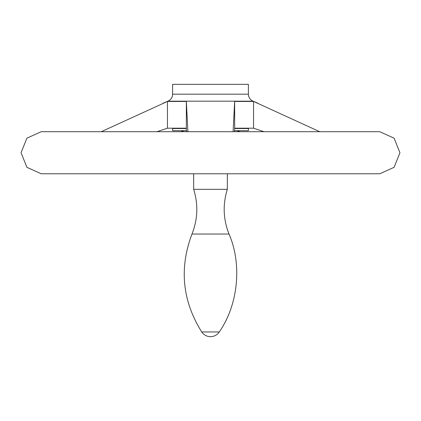 <?xml version="1.0" encoding="UTF-8"?>
<svg xmlns="http://www.w3.org/2000/svg" width="421" height="421" viewBox="0 0 421 421"><rect width="100%" height="100%" fill="white"/><g stroke="black" fill="none" stroke-linecap="round" stroke-linejoin="round"><path stroke-width="0.63" d="M234.408 131.71L234.655 128.189L253.547 128.189L264.009 131.71M240.107 131.71L236.934 130.642M184.066 130.642L180.893 131.71M156.991 131.71L167.453 128.189L167.453 101.429L101.272 131.71M186.592 131.71L186.345 128.189L167.453 128.189M319.728 131.71L253.547 101.429L234.655 101.429L233.081 131.71M187.919 131.71L186.345 101.429L167.453 101.429M253.547 128.189L253.547 101.429M172.573 128.189L172.61 130.642L186.519 130.642M234.481 130.642L248.39 130.642L248.427 128.189M186.345 128.189L186.345 101.429M234.655 128.189L234.655 101.429M172.61 94.183L248.39 94.183L248.39 84.332L172.61 84.332L172.61 94.183C172.463 97.446 170.915 99.772 167.963 101.172L253.037 101.172L257.905 103.213M379.779 131.715L394.093 138.177L399.95 152.749L394.093 167.316L379.779 173.778L41.221 173.778L26.907 167.316L21.05 152.744L26.907 138.172L41.221 131.715L379.779 131.715L41.258 131.71M227.34 189.329L193.66 189.329L193.66 173.778L41.258 173.778L379.742 173.778L227.34 173.778L227.34 189.329C222.641 204.427 223.198 219.325 229.019 234.029L191.981 234.029C197.802 219.325 198.359 204.427 193.66 189.329M219.273 331.958L201.727 331.958A10.525 10.525 0 0 0 219.273 331.958C238.191 304.857 242.222 264.33 229.019 234.029M172.61 128.531L186.371 128.531M234.629 128.531L248.39 128.531M163.032 129.642L162.432 129.847M257.973 129.647L258.568 129.847M167.963 101.172L163.095 103.213M248.39 94.183C248.537 97.446 250.085 99.772 253.037 101.172M191.981 234.029C179.078 268.277 182.325 300.926 201.727 331.958"/></g></svg>
